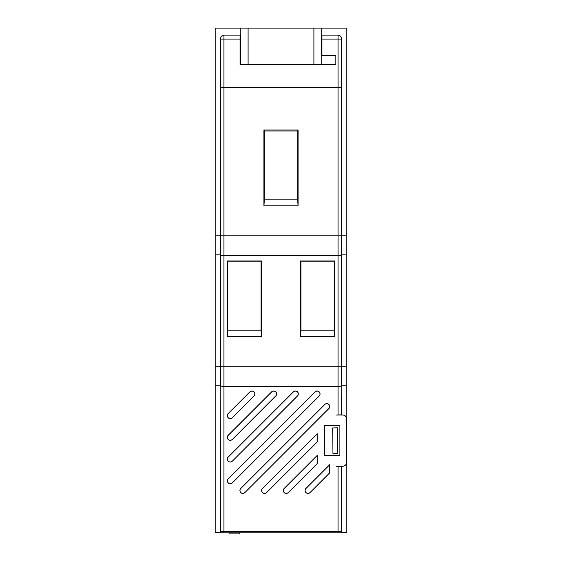 <?xml version="1.0" encoding="UTF-8"?>
<svg xmlns="http://www.w3.org/2000/svg" width="562" height="562" viewBox="0 0 562 562"><rect width="100%" height="100%" fill="white"/><g stroke="black" fill="none" stroke-linecap="round" stroke-linejoin="round"><path stroke-width="0.84" d="M242.826 493.422A2.922 2.922 0 0 0 244.899 492.565L328.861 408.595A2.922 2.922 0 0 0 328.861 404.457A2.922 2.922 0 0 0 324.724 404.457L240.761 488.427A2.922 2.922 0 0 0 242.826 493.422M244.849 492.523A2.859 2.859 0 0 1 240.185 491.588A2.859 2.859 0 0 1 240.803 488.469L324.773 404.507A2.859 2.859 0 0 1 328.819 404.507A2.859 2.859 0 0 1 328.819 408.553L244.899 492.565M230.244 483.763A2.922 2.922 0 0 0 232.31 482.906L319.202 396.013A2.922 2.922 0 0 0 319.202 391.876A2.922 2.922 0 0 0 315.064 391.876L228.172 478.768A2.922 2.922 0 0 0 230.244 483.763M232.268 482.856A2.859 2.859 0 0 1 227.596 481.929A2.859 2.859 0 0 1 228.221 478.81L315.113 391.918A2.859 2.859 0 0 1 319.16 391.918A2.859 2.859 0 0 1 319.16 395.964L232.31 482.906M286.276 493.422A2.922 2.922 0 0 0 288.341 492.565L317.207 463.699L317.207 455.424L284.203 488.427A2.922 2.922 0 0 0 286.276 493.422M288.299 492.523A2.859 2.859 0 0 1 283.627 491.588A2.859 2.859 0 0 1 284.253 488.469L317.144 455.578L317.144 463.671L288.341 492.565M264.547 493.422A2.922 2.922 0 0 0 266.62 492.565L317.207 441.978L317.207 433.702L262.482 488.427A2.922 2.922 0 0 0 264.547 493.422M266.571 492.523A2.859 2.859 0 0 1 261.906 491.588A2.859 2.859 0 0 1 262.524 488.469L317.144 433.857L317.144 441.95L266.62 492.565M230.244 440.313A2.922 2.922 0 0 0 232.31 439.456L275.759 396.013A2.922 2.922 0 0 0 275.759 391.876A2.922 2.922 0 0 0 271.622 391.876L228.172 435.318A2.922 2.922 0 0 0 230.244 440.313M232.268 439.414A2.859 2.859 0 0 1 227.596 438.486A2.859 2.859 0 0 1 228.221 435.367L271.664 391.918A2.859 2.859 0 0 1 275.71 391.918A2.859 2.859 0 0 1 275.71 395.964L232.31 439.456M230.244 462.041A2.922 2.922 0 0 0 232.31 461.184L297.481 396.013A2.922 2.922 0 0 0 297.481 391.876A2.922 2.922 0 0 0 293.343 391.876L228.172 457.047A2.922 2.922 0 0 0 230.244 462.041M232.268 461.135A2.859 2.859 0 0 1 227.596 460.208A2.859 2.859 0 0 1 228.221 457.089L293.385 391.918A2.859 2.859 0 0 1 297.431 391.918A2.859 2.859 0 0 1 297.431 395.964L232.31 461.184M230.244 418.592A2.922 2.922 0 0 0 232.31 417.735L254.031 396.013A2.922 2.922 0 0 0 254.031 391.876A2.922 2.922 0 0 0 249.893 391.876L228.172 413.597A2.922 2.922 0 0 0 230.244 418.592M232.268 417.692A2.859 2.859 0 0 1 227.596 416.765A2.859 2.859 0 0 1 228.221 413.646L249.942 391.918A2.859 2.859 0 0 1 253.989 391.918A2.859 2.859 0 0 1 253.989 395.964L232.31 417.735M307.997 493.422A2.922 2.922 0 0 0 310.062 492.565L329.718 472.909L329.718 464.633L305.925 488.427A2.922 2.922 0 0 0 307.997 493.422M310.02 492.523A2.859 2.859 0 0 1 305.356 491.588A2.859 2.859 0 0 1 305.974 488.469L329.655 464.788L329.655 472.881L310.062 492.565M220.437 531.343L341.563 531.343L341.036 532.073L346.831 532.073L346.831 28.1L215.169 28.1L215.169 532.073L220.964 532.073L220.437 531.343L220.248 385.778M297.656 130.96L297.656 199.868L264.344 199.868L264.344 130.96L297.656 130.96L298.078 130.019L298.078 205.797L297.656 199.868M264.344 199.868L263.922 205.797L263.922 130.019L264.344 130.96M298.078 205.797L263.922 205.797M298.078 130.019L263.922 130.019M346.831 235.829L341.563 235.829L341.563 87.714L223.95 87.714L223.95 255.584L338.05 255.584A8.774 8.774 0 0 0 341.563 254.853L341.563 235.829L338.05 235.829L338.05 87.714M215.169 366.761L223.95 366.761L223.95 386.516A8.774 8.774 0 0 1 220.437 385.778L220.437 255.584L223.95 255.584A8.774 8.774 0 0 1 220.437 254.853L220.437 87.714L223.95 87.714M334.228 261.892L334.228 330.8L300.916 330.8L300.916 261.892L334.228 261.892L334.65 260.951L334.65 336.729L334.228 330.8M261.084 261.892L261.084 330.8L227.772 330.8L227.772 261.892L261.084 261.892L261.506 260.951L261.506 336.729L261.084 330.8M227.772 330.8L227.35 336.729L227.35 260.951L227.772 261.892M300.916 330.8L300.494 336.729L300.494 260.951L300.916 261.892M334.65 336.729L300.494 336.729M334.65 260.951L300.494 260.951M261.506 336.729L227.35 336.729M261.506 260.951L227.35 260.951M345.37 532.804A1.461 1.461 0 0 0 346.635 532.073A1.461 1.461 0 0 1 345.37 532.804L223.95 532.804L223.95 386.516L338.05 386.516A8.774 8.774 0 0 0 341.563 385.778L341.563 255.584L338.05 255.584L338.05 235.829L215.169 235.829M239.272 532.804L239.272 533.9L229.036 533.9L229.036 532.804M215.365 532.073A1.461 1.461 0 0 0 216.63 532.804L223.95 532.804M321.232 28.1L321.232 64.672L335.858 64.672L335.858 55.533L321.963 55.533L321.963 35.132L338.05 35.132C340.277 35.462 341.443 36.776 341.563 39.073L341.563 87.546L220.437 87.349L220.437 39.073C220.557 36.776 221.723 35.462 223.95 35.132L240.037 35.132L240.037 64.672L240.768 64.672L240.768 28.1M341.563 531.343L341.563 466.425L336.357 466.242L342.806 466.242A3.66 3.66 0 0 0 346.466 462.582L346.466 418.697A3.66 3.66 0 0 0 342.806 415.037L336.357 415.037L338.05 414.981L338.05 366.761L346.831 366.761M341.752 385.778L341.563 414.854L338.05 414.981M332.936 453.337L332.676 427.949L337.319 427.787L337.319 453.492L332.936 453.337L332.936 427.942M341.563 255.218L340.558 255.218L341.752 254.853M220.437 255.218L220.248 254.853L221.442 255.218L220.437 255.218M339.884 455.55L324.239 455.55L324.239 425.729L339.884 425.729L324.239 425.729M324.218 425.701L324.239 455.55M324.218 455.578L339.884 455.578L339.884 425.701M346.831 385.778L341.563 385.778M346.831 254.853L341.563 254.853M220.437 385.778L215.169 385.778M220.437 254.853L215.169 254.853M321.232 64.672L240.768 64.672M223.95 255.584L223.95 366.761L338.05 366.761L338.05 255.584M338.05 466.298L338.05 532.804M321.963 39.073L338.05 39.073L338.05 35.132M338.05 87.426L338.05 39.073L341.563 39.073M341.563 386.143L340.558 386.143M220.437 386.143L221.442 386.143M223.95 35.132L223.95 39.073L240.037 39.073M220.437 39.073L223.95 39.073L223.95 87.349M313.912 28.1L313.912 64.672M248.088 28.1L248.088 64.672"/></g></svg>
